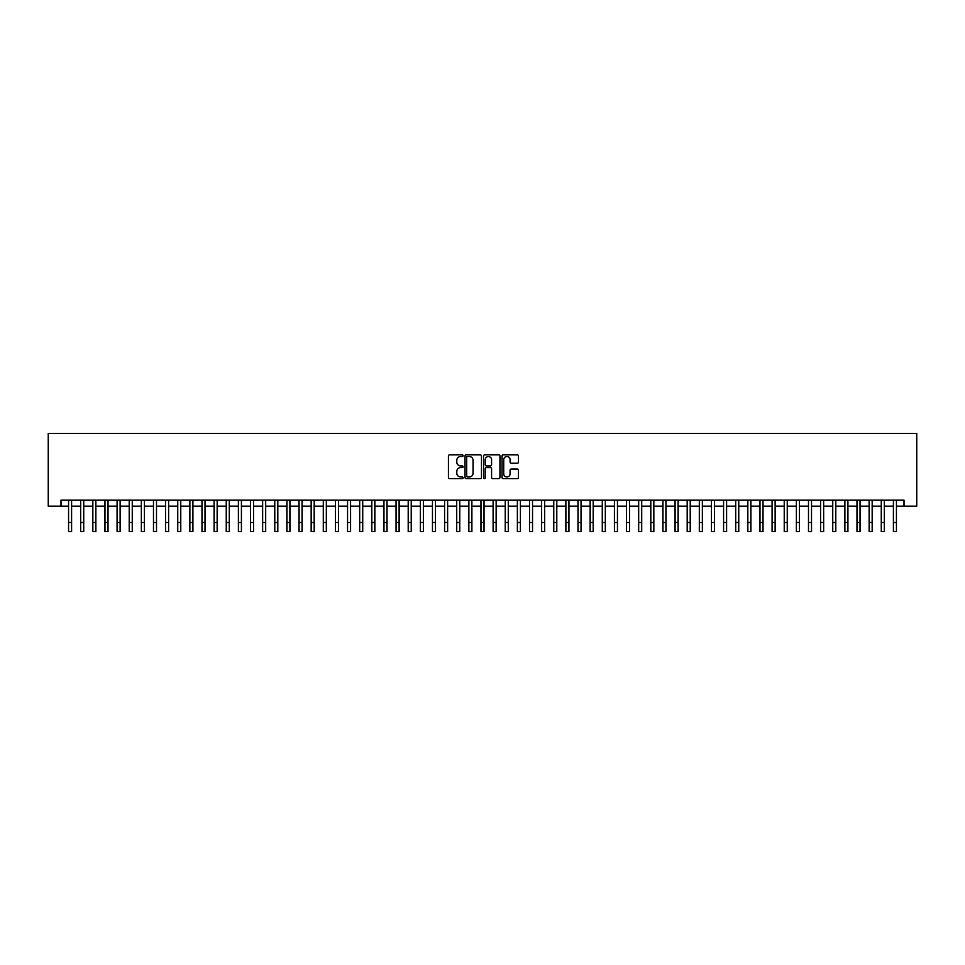 <?xml version="1.0" encoding="UTF-8"?>
<svg xmlns="http://www.w3.org/2000/svg" width="965" height="965" viewBox="0 0 965 965"><rect width="100%" height="100%" fill="white"/><g stroke="black" fill="none" stroke-linecap="round" stroke-linejoin="round"><path stroke-width="1.45" d="M463.091 455.685A0.832 0.832 0 0 0 462.259 454.853L449.606 454.853A1.194 1.194 0 0 0 448.423 456.047L448.423 477.482A1.194 1.194 0 0 0 449.606 478.664L462.259 478.664A0.832 0.832 0 0 0 463.091 477.832A0.832 0.832 0 0 0 462.259 477L460.619 477A3.812 3.812 0 0 1 456.807 473.188L456.807 471.403A3.812 3.812 0 0 1 460.619 467.591L462.259 467.591A0.832 0.832 0 0 0 463.091 466.758A0.832 0.832 0 0 0 462.259 465.926L460.619 465.926A3.812 3.812 0 0 1 456.807 462.114L456.807 460.329A3.812 3.812 0 0 1 460.619 456.517L462.259 456.517A0.832 0.832 0 0 0 463.091 455.685M517.3 463.248A1.194 1.194 0 0 0 518.482 462.054L518.482 456.047A1.194 1.194 0 0 0 517.3 454.853L503.248 454.853A1.194 1.194 0 0 0 502.053 456.047L502.053 477.482A1.194 1.194 0 0 0 503.248 478.664L517.3 478.664A1.194 1.194 0 0 0 518.482 477.482L518.482 470.208A1.194 1.194 0 0 0 517.3 469.026L511.281 469.026A1.194 1.194 0 0 0 510.087 470.208L510.087 473.815A3.185 3.185 0 0 1 506.902 477A3.185 3.185 0 0 1 503.718 473.815L503.718 459.702A3.185 3.185 0 0 1 506.902 456.517A3.185 3.185 0 0 1 510.087 459.702L510.087 462.054A1.194 1.194 0 0 0 511.281 463.248L517.3 463.248M60.988 506.179L60.988 500.123L904.012 500.123L904.012 506.179L916.75 506.179L916.75 433.406L48.25 433.406L48.25 506.179L68.563 506.179M481.463 456.047A1.194 1.194 0 0 0 480.268 454.853L466.216 454.853A1.194 1.194 0 0 0 465.034 456.047L465.034 477.482A1.194 1.194 0 0 0 466.216 478.664L480.268 478.664A1.194 1.194 0 0 0 481.463 477.482L481.463 456.047M484.732 454.853L498.784 454.853A1.194 1.194 0 0 1 499.967 456.047L499.967 477.482A1.194 1.194 0 0 1 498.784 478.664L492.765 478.664A1.194 1.194 0 0 1 491.583 477.482L491.583 468.785A1.194 1.194 0 0 0 490.389 467.591L486.396 467.591A1.194 1.194 0 0 0 485.214 468.785L485.214 477.832A0.832 0.832 0 0 1 484.37 478.664A0.832 0.832 0 0 1 483.537 477.832L483.537 456.047A1.194 1.194 0 0 1 484.732 454.853M71.603 506.179L80.698 506.179M83.726 506.179L92.833 506.179M95.861 506.179L104.956 506.179M107.996 506.179L117.091 506.179M120.118 506.179L129.214 506.179M132.253 506.179L141.348 506.179M144.376 506.179L153.471 506.179M156.511 506.179L165.606 506.179M168.634 506.179L177.741 506.179M180.769 506.179L189.864 506.179M192.903 506.179L201.999 506.179M205.026 506.179L214.121 506.179M217.161 506.179L226.256 506.179M229.284 506.179L238.391 506.179M241.419 506.179L250.514 506.179M253.554 506.179L262.649 506.179M265.677 506.179L274.772 506.179M277.811 506.179L286.907 506.179M289.934 506.179L299.041 506.179M302.069 506.179L311.164 506.179M314.192 506.179L323.299 506.179M326.327 506.179L335.422 506.179M338.462 506.179L347.557 506.179M350.584 506.179L359.68 506.179M362.719 506.179L371.815 506.179M374.842 506.179L383.949 506.179M386.977 506.179L396.072 506.179M399.112 506.179L408.207 506.179M411.235 506.179L420.33 506.179M423.37 506.179L432.465 506.179M435.492 506.179L444.6 506.179M447.627 506.179L456.722 506.179M459.762 506.179L468.857 506.179M471.885 506.179L480.98 506.179M484.02 506.179L493.115 506.179M496.143 506.179L505.238 506.179M508.278 506.179L517.373 506.179M520.4 506.179L529.508 506.179M532.535 506.179L541.63 506.179M544.67 506.179L553.765 506.179M556.793 506.179L565.888 506.179M568.928 506.179L578.023 506.179M581.051 506.179L590.158 506.179M593.186 506.179L602.281 506.179M605.32 506.179L614.416 506.179M617.443 506.179L626.538 506.179M629.578 506.179L638.673 506.179M641.701 506.179L650.808 506.179M653.836 506.179L662.931 506.179M665.959 506.179L675.066 506.179M678.093 506.179L687.189 506.179M690.228 506.179L699.323 506.179M702.351 506.179L711.446 506.179M714.486 506.179L723.581 506.179M726.609 506.179L735.716 506.179M738.744 506.179L747.839 506.179M750.879 506.179L759.974 506.179M763.001 506.179L772.097 506.179M775.136 506.179L784.231 506.179M787.259 506.179L796.366 506.179M799.394 506.179L808.489 506.179M811.529 506.179L820.624 506.179M823.652 506.179L832.747 506.179M835.787 506.179L844.882 506.179M847.909 506.179L857.004 506.179M860.044 506.179L869.139 506.179M872.167 506.179L881.274 506.179M884.302 506.179L893.397 506.179M896.437 506.179L904.012 506.179M467.53 456.517A0.832 0.832 0 0 0 466.698 457.35L466.698 476.167A0.832 0.832 0 0 0 467.53 477L469.255 477A3.812 3.812 0 0 0 473.067 473.188L473.067 460.329A3.812 3.812 0 0 0 469.255 456.517L467.53 456.517M491.583 459.762A3.185 3.185 0 0 0 488.399 456.578A3.185 3.185 0 0 0 485.214 459.762L485.214 464.732A1.194 1.194 0 0 0 486.396 465.926L490.389 465.926A1.194 1.194 0 0 0 491.583 464.732L491.583 459.762M68.563 522.499L71.603 522.499L71.603 531.594L68.563 531.594L68.563 500.123M71.603 522.499L71.603 500.123M80.698 522.499L83.726 522.499L83.726 531.594L80.698 531.594L80.698 500.123M83.726 522.499L83.726 500.123M92.833 522.499L95.861 522.499L95.861 531.594L92.833 531.594L92.833 500.123M95.861 522.499L95.861 500.123M104.956 522.499L107.996 522.499L107.996 531.594L104.956 531.594L104.956 500.123M107.996 522.499L107.996 500.123M117.091 522.499L120.118 522.499L120.118 531.594L117.091 531.594L117.091 500.123M120.118 522.499L120.118 500.123M129.214 522.499L132.253 522.499L132.253 531.594L129.214 531.594L129.214 500.123M132.253 522.499L132.253 500.123M141.348 522.499L144.376 522.499L144.376 531.594L141.348 531.594L141.348 500.123M144.376 522.499L144.376 500.123M153.471 522.499L156.511 522.499L156.511 531.594L153.471 531.594L153.471 500.123M156.511 522.499L156.511 500.123M165.606 522.499L168.634 522.499L168.634 531.594L165.606 531.594L165.606 500.123M168.634 522.499L168.634 500.123M177.741 522.499L180.769 522.499L180.769 531.594L177.741 531.594L177.741 500.123M180.769 522.499L180.769 500.123M189.864 522.499L192.903 522.499L192.903 531.594L189.864 531.594L189.864 500.123M192.903 522.499L192.903 500.123M201.999 522.499L205.026 522.499L205.026 531.594L201.999 531.594L201.999 500.123M205.026 522.499L205.026 500.123M214.121 522.499L217.161 522.499L217.161 531.594L214.121 531.594L214.121 500.123M217.161 522.499L217.161 500.123M226.256 522.499L229.284 522.499L229.284 531.594L226.256 531.594L226.256 500.123M229.284 522.499L229.284 500.123M238.391 522.499L241.419 522.499L241.419 531.594L238.391 531.594L238.391 500.123M241.419 522.499L241.419 500.123M250.514 522.499L253.554 522.499L253.554 531.594L250.514 531.594L250.514 500.123M253.554 522.499L253.554 500.123M262.649 522.499L265.677 522.499L265.677 531.594L262.649 531.594L262.649 500.123M265.677 522.499L265.677 500.123M274.772 522.499L277.811 522.499L277.811 531.594L274.772 531.594L274.772 500.123M277.811 522.499L277.811 500.123M286.907 522.499L289.934 522.499L289.934 531.594L286.907 531.594L286.907 500.123M289.934 522.499L289.934 500.123M299.041 522.499L302.069 522.499L302.069 531.594L299.041 531.594L299.041 500.123M302.069 522.499L302.069 500.123M311.164 522.499L314.192 522.499L314.192 531.594L311.164 531.594L311.164 500.123M314.192 522.499L314.192 500.123M323.299 522.499L326.327 522.499L326.327 531.594L323.299 531.594L323.299 500.123M326.327 522.499L326.327 500.123M335.422 522.499L338.462 522.499L338.462 531.594L335.422 531.594L335.422 500.123M338.462 522.499L338.462 500.123M347.557 522.499L350.584 522.499L350.584 531.594L347.557 531.594L347.557 500.123M350.584 522.499L350.584 500.123M359.68 522.499L362.719 522.499L362.719 531.594L359.68 531.594L359.68 500.123M362.719 522.499L362.719 500.123M371.815 522.499L374.842 522.499L374.842 531.594L371.815 531.594L371.815 500.123M374.842 522.499L374.842 500.123M383.949 522.499L386.977 522.499L386.977 531.594L383.949 531.594L383.949 500.123M386.977 522.499L386.977 500.123M396.072 522.499L399.112 522.499L399.112 531.594L396.072 531.594L396.072 500.123M399.112 522.499L399.112 500.123M408.207 522.499L411.235 522.499L411.235 531.594L408.207 531.594L408.207 500.123M411.235 522.499L411.235 500.123M420.33 522.499L423.37 522.499L423.37 531.594L420.33 531.594L420.33 500.123M423.37 522.499L423.37 500.123M432.465 522.499L435.492 522.499L435.492 531.594L432.465 531.594L432.465 500.123M435.492 522.499L435.492 500.123M444.6 522.499L447.627 522.499L447.627 531.594L444.6 531.594L444.6 500.123M447.627 522.499L447.627 500.123M456.722 522.499L459.762 522.499L459.762 531.594L456.722 531.594L456.722 500.123M459.762 522.499L459.762 500.123M468.857 522.499L471.885 522.499L471.885 531.594L468.857 531.594L468.857 500.123M471.885 522.499L471.885 500.123M480.98 522.499L484.02 522.499L484.02 531.594L480.98 531.594L480.98 500.123M484.02 522.499L484.02 500.123M493.115 522.499L496.143 522.499L496.143 531.594L493.115 531.594L493.115 500.123M496.143 522.499L496.143 500.123M505.238 522.499L508.278 522.499L508.278 531.594L505.238 531.594L505.238 500.123M508.278 522.499L508.278 500.123M517.373 522.499L520.4 522.499L520.4 531.594L517.373 531.594L517.373 500.123M520.4 522.499L520.4 500.123M529.508 522.499L532.535 522.499L532.535 531.594L529.508 531.594L529.508 500.123M532.535 522.499L532.535 500.123M541.63 522.499L544.67 522.499L544.67 531.594L541.63 531.594L541.63 500.123M544.67 522.499L544.67 500.123M553.765 522.499L556.793 522.499L556.793 531.594L553.765 531.594L553.765 500.123M556.793 522.499L556.793 500.123M565.888 522.499L568.928 522.499L568.928 531.594L565.888 531.594L565.888 500.123M568.928 522.499L568.928 500.123M578.023 522.499L581.051 522.499L581.051 531.594L578.023 531.594L578.023 500.123M581.051 522.499L581.051 500.123M590.158 522.499L593.186 522.499L593.186 531.594L590.158 531.594L590.158 500.123M593.186 522.499L593.186 500.123M602.281 522.499L605.32 522.499L605.32 531.594L602.281 531.594L602.281 500.123M605.32 522.499L605.32 500.123M614.416 522.499L617.443 522.499L617.443 531.594L614.416 531.594L614.416 500.123M617.443 522.499L617.443 500.123M626.538 522.499L629.578 522.499L629.578 531.594L626.538 531.594L626.538 500.123M629.578 522.499L629.578 500.123M638.673 522.499L641.701 522.499L641.701 531.594L638.673 531.594L638.673 500.123M641.701 522.499L641.701 500.123M650.808 522.499L653.836 522.499L653.836 531.594L650.808 531.594L650.808 500.123M653.836 522.499L653.836 500.123M662.931 522.499L665.959 522.499L665.959 531.594L662.931 531.594L662.931 500.123M665.959 522.499L665.959 500.123M675.066 522.499L678.093 522.499L678.093 531.594L675.066 531.594L675.066 500.123M678.093 522.499L678.093 500.123M687.189 522.499L690.228 522.499L690.228 531.594L687.189 531.594L687.189 500.123M690.228 522.499L690.228 500.123M699.323 522.499L702.351 522.499L702.351 531.594L699.323 531.594L699.323 500.123M702.351 522.499L702.351 500.123M711.446 522.499L714.486 522.499L714.486 531.594L711.446 531.594L711.446 500.123M714.486 522.499L714.486 500.123M723.581 522.499L726.609 522.499L726.609 531.594L723.581 531.594L723.581 500.123M726.609 522.499L726.609 500.123M735.716 522.499L738.744 522.499L738.744 531.594L735.716 531.594L735.716 500.123M738.744 522.499L738.744 500.123M747.839 522.499L750.879 522.499L750.879 531.594L747.839 531.594L747.839 500.123M750.879 522.499L750.879 500.123M759.974 522.499L763.001 522.499L763.001 531.594L759.974 531.594L759.974 500.123M763.001 522.499L763.001 500.123M772.097 522.499L775.136 522.499L775.136 531.594L772.097 531.594L772.097 500.123M775.136 522.499L775.136 500.123M784.231 522.499L787.259 522.499L787.259 531.594L784.231 531.594L784.231 500.123M787.259 522.499L787.259 500.123M796.366 522.499L799.394 522.499L799.394 531.594L796.366 531.594L796.366 500.123M799.394 522.499L799.394 500.123M808.489 522.499L811.529 522.499L811.529 531.594L808.489 531.594L808.489 500.123M811.529 522.499L811.529 500.123M820.624 522.499L823.652 522.499L823.652 531.594L820.624 531.594L820.624 500.123M823.652 522.499L823.652 500.123M832.747 522.499L835.787 522.499L835.787 531.594L832.747 531.594L832.747 500.123M835.787 522.499L835.787 500.123M844.882 522.499L847.909 522.499L847.909 531.594L844.882 531.594L844.882 500.123M847.909 522.499L847.909 500.123M857.004 522.499L860.044 522.499L860.044 531.594L857.004 531.594L857.004 500.123M860.044 522.499L860.044 500.123M869.139 522.499L872.167 522.499L872.167 531.594L869.139 531.594L869.139 500.123M872.167 522.499L872.167 500.123M881.274 522.499L884.302 522.499L884.302 531.594L881.274 531.594L881.274 500.123M884.302 522.499L884.302 500.123M893.397 522.499L896.437 522.499L896.437 531.594L893.397 531.594L893.397 500.123M896.437 522.499L896.437 500.123"/></g></svg>
